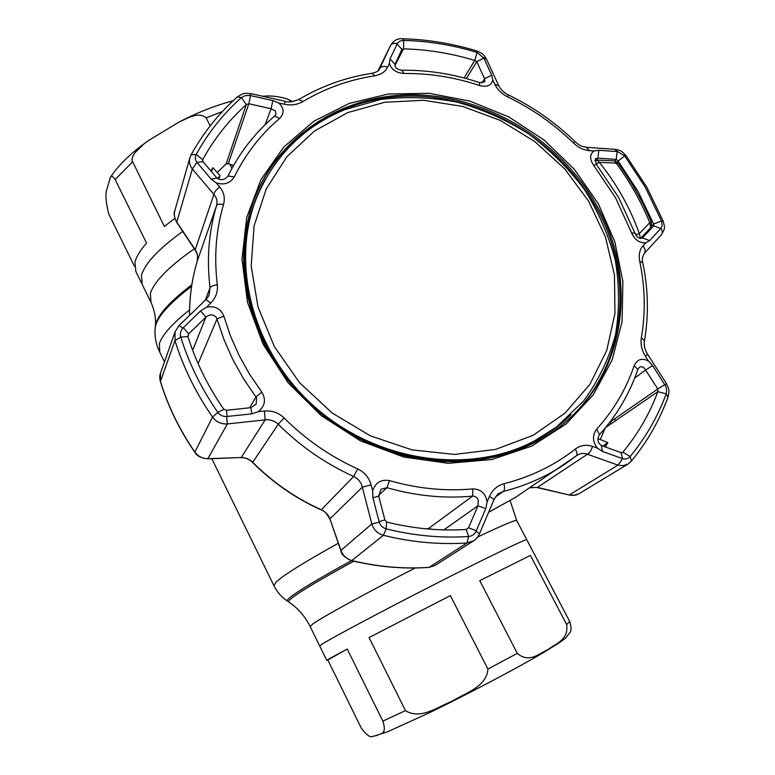<?xml version="1.0" encoding="UTF-8"?>
<svg xmlns="http://www.w3.org/2000/svg" width="775" height="775" viewBox="0 0 775 775"><rect width="100%" height="100%" fill="white"/><g stroke="black" fill="none" stroke-linecap="round" stroke-linejoin="round"><path stroke-width="1.16" d="M526.826 539.788L526.748 539.642C525.227 539.187 485.489 558.378 434.048 584.631C382.656 610.845 333.279 637.137 322.555 643.87L319.726 646.03L322.555 643.87C333.279 637.137 382.656 610.845 434.048 584.631C485.489 558.378 525.227 539.187 526.748 539.642L526.826 539.788M141.447 275.396C144.818 263.539 158.575 248.882 182.735 231.434C158.575 248.882 144.818 263.539 141.447 275.396L142.251 284.561L141.447 275.396M329.743 658.498L326.769 660.368L327.825 659.98L361.305 728.151C366.711 735.378 370.663 738.062 373.162 736.221L377.067 735.456C379.953 733.043 387.461 735.591 382.869 721.118L347.239 649.053L329.743 658.498M347.239 649.053L327.825 659.98M450.362 595.597L369.074 637.563L405.451 710.617C420.593 720.178 437.798 706.781 452.183 701.133C465.271 693.024 486.71 686.873 487.921 669.058L450.362 595.597L369.074 637.563M530.42 555.404L479.764 580.63L517.293 653.354C529.635 663.913 539.468 653.025 548.254 649.421C555.849 643.376 568.821 640.102 566.67 624.534L530.42 555.404L479.764 580.63M141.641 283.34L135.877 271.589L134.957 262.173C136.274 256.728 140.139 250.373 146.553 243.098L115.136 179.538C112.627 175.935 111.019 175.276 110.292 177.553L107.318 187.986C105.1 192.898 105.603 201.607 108.829 214.123L134.463 266.3M231.958 168.359L229.894 164.329M210.219 125.831L206.131 117.848C198.429 111.096 187.066 118.633 178.967 122.082L148.538 140.517L143.675 144.169L134.966 152.723L132.816 156.23L131.876 160.193L164.358 226.426L174.85 218.424M291.875 101.767L287.244 98.948C278.506 96.323 270.349 95.432 262.754 96.265M642.979 245.878L645.759 242.837C639.52 243.185 634.783 239.833 631.548 232.791L615.534 197.751L593.776 165.501C589.513 159.156 589.62 154.312 594.096 150.98L589.484 150.66C583.672 150.127 578.295 147.541 573.364 142.881C553.951 124.029 532.096 108.713 507.799 96.943C501.725 93.882 497.385 89.677 494.799 84.31L492.813 80.009C491.418 85.502 487.029 87.352 479.657 85.56C454.799 77.248 429.553 73.228 403.911 73.489C396.219 72.898 391.375 69.547 389.37 63.414L387.607 67.183C385.252 71.852 380.883 74.739 374.519 75.853C348.779 79.835 324.948 88.389 303.015 101.535C297.406 104.751 291.129 105.642 284.192 104.218L278.651 102.978C284.222 108.016 284.57 113.15 279.707 118.381C260.652 134.521 245.53 154.022 234.312 176.903C230.185 183.307 224.159 185.312 216.244 182.929L219.732 187.056C223.975 192.307 225.244 198.129 223.529 204.513C215.993 230.03 213.919 256.777 217.329 284.745C218.027 291.778 215.789 297.92 210.616 303.151L206.363 307.287C214.83 305.553 220.652 308.508 223.839 316.142L230.504 336.04L239.107 355.473L249.589 374.248L261.834 392.15C266.203 399.59 265.04 406.09 258.346 411.641L264.44 411.012C272.054 410.392 278.613 412.697 284.086 417.938C305.631 439.444 330.189 456.446 357.75 468.972C364.57 472.256 369.016 477.565 371.089 484.888L372.649 490.798C375.439 482.563 381.048 479.163 389.476 480.597C417.483 488.637 445.286 491.408 472.886 488.909C480.994 489.141 485.731 493.501 487.078 502.006L489.403 496.572C492.454 489.848 497.308 485.567 503.983 483.716C530.807 476.867 554.551 465.339 575.224 449.132C580.485 445.238 586.229 444.317 592.429 446.381L597.389 448.134C592.497 441.634 592.255 435.298 596.663 429.147C613.616 410.459 626.113 389.292 634.163 365.664C637.224 359.222 642 357.692 648.481 361.073L645.449 356.335C641.748 350.339 640.392 344.148 641.361 337.764C645.672 312.48 645.129 287.002 639.724 261.349C638.503 254.917 639.588 249.763 642.979 245.878C645.352 248.804 645.778 251.342 644.238 253.473L644.044 253.677M265.418 179.209C238.322 226.155 237.198 289.811 265.147 344.749L275.551 363.01L287.864 380.293M370.799 444.201C441.653 475.831 523.929 461.968 570.991 414.664M651.688 225.893L653.664 224.023L661.511 220.982L645.333 187.318L624.669 155.901L617.568 151.6L598.813 150.253L597.932 158.158L595.297 158.846L596.353 164.426L618.634 197.441L635.045 233.314C637.253 237.693 639.753 239.204 642.533 237.838L653.732 225.787L660.688 228.547L662.121 225.535L661.511 220.982L663.332 221.495M641.797 237.034L653.732 225.787L653.664 224.023L637.999 191.347L617.975 160.842L616.222 159.379L597.932 158.158L596.149 160.193M616.968 161.946L624.669 155.901L626.026 155.591M216.952 178.017C221.166 180.711 224.847 180.042 227.995 176.041C239.543 152.597 255.091 132.612 274.65 116.095L275.958 114.332L275.367 110.912L271.114 108.742L248.843 103.743L246.305 104.625C228.761 120.338 214.2 138.715 202.643 159.747L203.002 161.675L216.952 178.017L211.207 179.209L216.244 182.929M250.935 407.66L256.157 404.085L256.573 397.943L243.408 378.539L232.674 359.271L223.859 339.314L216.622 317.847C213.658 314.175 210.093 313.952 205.908 317.159L188.703 333.841L187.938 336.602C195.998 362.216 207.981 386.483 223.868 409.374L226.465 410.275L250.935 407.66L251.759 413.869L258.346 411.641M478.262 500.117C477.177 497.376 475.288 496.048 472.585 496.126C444.259 498.732 415.729 495.923 386.977 487.688L380.961 489.267L378.713 496.145L384.884 519.928L386.589 522.011C413.346 528.657 439.9 531.137 466.259 529.461L468.555 527.785L477.933 505.794L478.262 500.117M428.42 528.492L432.266 529.335M597.389 448.134L602.495 451.476L601.371 445.548L621.027 452.629L622.703 458.684C625.658 459.478 628.167 458.742 630.201 456.456C645.788 437.488 657.772 416.621 666.161 393.855L666.684 390.145L665.735 386.299L652.666 365.635L645.623 370.033C643.744 366.953 641.632 366.052 639.298 367.331L637.835 369.462C629.62 393.7 616.832 415.419 599.472 434.62C596.905 438.989 597.535 442.632 601.371 445.548M602.495 451.476L622.248 458.529M621.027 452.629L622.868 452.242C637.999 433.913 649.663 413.714 657.859 391.666L657.81 389.002L664.843 384.671M609.906 422.123L657.81 389.002L645.623 370.033L634.696 378.035M652.666 365.635L648.481 361.073M597.893 438.592L607.823 442.603L602.776 446.051M607.823 442.603L605.382 446.991M605.556 427.606L657.859 391.666L666.161 393.855L667.982 397.294M622.703 458.684L617.946 465.116L587.44 454.228C589.697 453.046 591.364 450.43 592.429 446.381M529.955 487.659L537.433 487.397L587.44 454.228C583.827 452.862 580.359 453.23 577.017 455.342L576.571 455.652M493.849 499.923L493.878 499.856C493.869 499.187 492.367 498.092 489.403 496.572M575.224 449.132C577.152 452.319 577.54 454.547 576.377 455.807L564.878 464.186C546.423 476.586 525.934 485.654 503.401 491.418L498.926 493.481C498.412 493.171 496.727 495.293 493.878 499.856L479.512 533.752L476.092 531.233L485.741 508.681L477.933 505.794L443.843 529.897M485.741 508.681L487.078 502.006M479.483 533.801L479.512 533.752C477.642 537.404 475.685 539.749 473.622 540.785L467.034 542.965C439.377 544.786 411.506 542.238 383.412 535.302C377.599 533.617 373.744 529.819 371.835 523.919L379.285 522.185C380.457 525.653 382.763 527.882 386.202 528.879C413.879 535.728 441.343 538.276 468.584 536.503C471.985 536.155 474.484 534.401 476.092 531.233M466.056 529.48L468.555 527.785L476.325 530.739M384.884 519.928L379.14 521.643L379.285 522.185M372.649 490.798L372.901 497.744L378.713 496.145M372.901 497.744L379.14 521.643M160.386 381.542C159.534 378.074 159.572 375.284 160.502 373.172L160.406 381.319C168.078 406.226 179.548 429.786 194.816 451.97C198.187 456.494 202.653 458.722 208.204 458.664L241.248 457.531C245.568 457.512 249.376 459.091 252.698 462.278C272.742 482.36 295.643 498.199 321.392 509.795C325.51 511.742 328.358 514.765 329.937 518.863L340.942 550.405L371.835 523.919L362.322 487.175L371.089 484.888M340.864 550.754L329.937 518.863L362.322 487.175C361.092 482.263 358.205 478.698 353.671 476.48L357.75 468.972M284.086 417.938L278.244 424.245L252.621 462.491C272.626 482.525 295.478 498.325 321.17 509.902L353.671 476.48C325.452 463.683 300.303 446.264 278.244 424.245C274.582 420.777 270.213 419.323 265.137 419.876L264.44 411.012M178.996 325.616L182.929 328.067C180.556 330.712 179.819 333.705 180.73 337.057C189.042 363.562 201.403 388.662 217.833 412.368C220.003 415.255 222.919 416.63 226.591 416.514L227.153 416.466L226.465 410.275M227.153 416.466L251.759 413.869M207.894 458.819L241.248 457.531L265.137 419.876L227.346 423.944L226.591 416.514M205.54 299.973L179.025 325.587L175.102 331.681L174.956 340.632C183.365 367.534 195.891 393.022 212.553 417.086L194.796 452.213C196.53 455.865 200.87 458.064 207.807 458.819L227.346 423.944C221.175 424.264 216.244 421.978 212.553 417.086L217.833 412.368L223.868 409.374M175.102 331.681L160.502 373.172M192.655 350.281L205.908 317.159L200.58 310.92L182.929 328.067M183.317 327.67L188.703 333.841L187.841 336.108M206.363 307.287L200.58 310.92M205.21 300.293L210.035 287.816L209.163 294.597C208.824 295.982 207.632 297.765 205.588 299.935C206.286 299.673 207.962 300.748 210.616 303.151M217.329 284.745C213.309 285.345 210.877 286.363 210.035 287.816C206.596 259.179 208.756 231.803 216.525 205.685C217.649 201.442 216.777 197.673 213.91 194.399C214.375 191.948 216.312 189.507 219.732 187.056M217.252 172.486L226.164 163.845L228.131 163.486M210.558 170.519L213.193 167.923L220.013 175.596L218.627 179.141M220.013 175.596L217.659 178.608M212.883 167.71L211.546 171.682M202.42 160.473L202.643 159.747L196.23 154.38C194.845 157.141 195.077 159.805 196.928 162.372L203.002 161.675M251.052 93.659L249.986 95.49L245.336 95.596L241.422 97.592C223.278 113.76 208.213 132.69 196.23 154.38L191.067 154.884L189.885 157.751C188.858 161.743 189.681 165.492 192.345 168.989L196.928 162.372M197.237 162.75L211.207 179.209M265.098 124.746L271.114 108.742L272.819 100.566L250.499 95.596L248.843 103.743L228.315 163.564L233.517 165.559M250.499 95.596L249.986 95.49M278.651 102.978L272.819 100.566M284.192 104.218L285.403 101.37M479.541 82.596L484.85 81.801L484.598 78.75L476.77 61.642L483.823 58.106L477.09 52.448C452.978 45.076 428.507 41.056 403.688 40.407L400.239 40.978L397.72 42.77L390.028 58.832L395.008 64.373C394.62 67.638 396.955 69.585 401.993 70.215C428.255 69.963 454.102 74.09 479.541 82.596L479.657 85.56M464.06 77.965L474.746 60.46C451.341 53.33 427.597 49.455 403.513 48.864L401.896 49.455L395.008 64.373M466.356 78.585L476.77 61.642L474.746 60.46L477.09 52.448L476.741 50.956M492.813 80.009L491.747 75.214L484.598 78.75L481.866 83.022M491.747 75.214L483.823 58.106M390.028 58.832L389.37 63.414M401.896 49.455L397.013 43.913M614.837 160.919L616.222 159.379L617.152 151.561M645.759 242.837L649.673 240.55L642.398 237.964M649.673 240.55L660.688 228.547M598.813 150.253L594.096 150.98M660.93 228.267C662.567 230.882 662.693 233.081 661.308 234.873L661.104 235.077M617.568 151.6L614.72 149.294M589.484 150.66L586.375 147.308M494.799 84.31L498.79 85.87M483.639 57.718L486.593 59.404M397.188 43.584C393.952 42.896 391.724 43.574 390.503 45.628L390.581 45.473C393.545 40.484 397.546 38.256 402.593 38.769L402.361 38.76M387.607 67.183C383.819 65.894 381.174 66.408 379.673 68.713L390.503 45.628L378.026 70.835L390.571 45.473M374.519 75.853L372.271 73.257C376.757 72.075 379.198 70.602 379.605 68.859L379.527 69.004M627.992 464.08L623.168 465.688L617.946 465.116L569.47 494.857L573.926 495.244L578.751 493.869L627.982 464.089L631.315 461.212M665.115 385.107L666.268 383.354M645.449 356.335L647.464 354.078M615.602 420.563L614.488 418.955M386.589 522.011L386.202 528.879L383.412 535.302L351.685 560.635C344.991 557.845 341.397 554.58 340.893 550.831L340.942 550.405C342.889 555.636 346.551 559.017 351.937 560.558C377.851 566.864 403.62 569.121 429.234 567.329L435.25 565.353L473.622 540.785M197.16 261.427L197.17 261.407C197.896 254.326 197.877 255.605 195.135 250.034L195.232 249.753C197.596 253.532 198.245 257.397 197.179 261.369C192.006 278.69 189.458 296.709 189.546 315.425M176.69 222.328C174.133 216.922 173.484 213.135 174.743 210.965L174.743 210.974C173.755 214.791 174.443 218.492 176.797 222.057L195.232 249.753L213.91 194.399L192.345 168.989L176.71 222.367L195.116 250.005M612.87 420.069L609.973 422.569L610.962 423.896M529.858 487.727L537.433 487.397L569.17 495.012L537.201 487.562M597.176 160.096L599.259 162.333L593.776 165.501M651.581 222.745L649.76 222.619L650.593 227.743L640.45 238.458L650.593 227.743L651.533 222.638C642.688 201.267 631.393 181.282 617.656 162.672L617.714 162.74M616.173 163.128L617.656 162.672L614.313 160.851L616.173 163.128L599.259 162.333C616.697 183.888 630.065 207.661 639.356 233.653L649.76 222.619C641.012 201.422 629.813 181.592 616.173 163.128M635.694 234.728L639.356 233.653L640.412 238.458M614.023 160.832L597.457 160.105L594.735 160.716M533.074 435.327L564.975 413.182L589.872 384.371L606.718 350.532L614.953 313.478L614.459 275.048L605.469 237.024L588.574 201.093L564.646 168.814L534.798 141.544L500.321 120.445L462.714 106.456L423.567 100.266L384.632 102.281L347.684 112.608L314.514 130.985L286.857 156.753L266.28 188.868L254.084 225.874L251.187 265.941L257.998 306.948L274.389 346.638L299.567 382.695L332.194 413.027L370.402 435.841L411.98 449.878L454.518 454.431L495.622 449.413L533.074 435.327M344.565 109.721L380.69 99.462C405.984 96.352 431.442 97.243 457.076 102.126C482.331 109.207 506.201 119.805 528.676 133.93C549.959 149.837 568.521 168.34 584.379 189.449C598.368 211.701 608.656 235.261 615.253 260.119C619.535 285.316 619.613 310.252 615.476 334.936C608.879 358.99 598.193 381.077 583.42 401.218L556.276 427.151L534.682 440.781C470.028 475.24 377.454 462.384 315.047 407.146C252.476 352.073 229.691 263.481 256.98 196.889C274.573 155.746 303.761 126.683 344.565 109.721M256.98 196.889L256.467 198.148C229.226 264.643 251.962 353.071 314.408 408.028C376.679 463.159 469.078 475.976 533.626 441.566L556.276 427.151M353.865 561.158C320.123 579.545 299.179 592.061 291.032 598.707C288.717 600.664 288.009 601.797 288.92 602.097C297.958 608.21 305.011 616.299 310.077 626.374M351.579 560.606C318.322 578.78 297.687 591.17 289.676 597.767C287.351 599.743 286.653 600.896 287.583 601.206L288.61 601.894M415.226 567.978C366.653 592.778 322.148 617.191 312.78 623.972L310.155 626.529L319.688 645.943M516.78 520.664L516.644 520.413C514.774 520.035 501.774 525.576 477.642 537.027M338.258 543.285C304.633 561.982 283.921 574.895 276.123 582.015L273.943 585.764C277.082 592.003 281.519 597.079 287.263 600.993M189.555 309.884C172.389 323.592 162.333 334.8 159.398 343.519L159.737 352.15L164.484 361.867M191.58 286.401C171.004 301.988 159.098 314.776 155.852 324.764L155.174 328.193C154.458 335.953 155.794 343.567 159.185 351.046M191.822 284.851C171.178 300.448 159.233 313.255 155.988 323.262L155.223 327.689M194.312 248.814C168.727 266.707 154.08 281.616 150.369 293.531L150.989 302.376C154.719 310.814 156.162 318.922 155.31 326.692M566.67 624.534L569.732 621.414M487.921 669.058L517.293 653.354M382.869 721.118L405.451 710.617M222.289 111.639L206.131 117.848M132.341 162.111L115.136 179.538M263.054 344.158L247.458 302.173L241.984 259.199L246.673 217.61L260.972 179.587L283.834 146.979L313.836 121.239L349.293 103.385L388.372 93.998L429.205 93.3L469.941 101.099L508.797 116.938L544.127 140.042L574.42 169.405L598.348 203.777L614.798 241.732L622.897 281.635L622.083 321.702L612.134 360.075L593.233 394.824L566.031 424.07L531.669 446.109L491.738 459.527L448.289 463.314L403.688 457.027L360.472 440.849L321.17 415.603L288.067 382.724L263.054 344.158M264.469 343.945C290.46 395.366 340.06 436.8 395.773 453.462C451.563 469.892 510.425 461.048 552.846 431.782C625.047 382.937 640.741 281.335 596.421 204.929C560.616 141.166 489.597 97.185 417.609 94.86C345.757 92.632 277.934 133.988 253.377 201.393C237.441 247.477 241.102 294.936 264.382 343.771M252.999 202.478C277.528 135.218 345.233 93.94 416.95 96.158C488.793 98.483 559.657 142.377 595.384 206.014C639.607 282.294 623.904 383.712 551.829 432.479L552.846 431.782C510.502 460.989 451.68 469.853 395.86 453.414C340.118 436.742 290.46 395.269 264.469 343.819C241.132 294.926 237.441 247.448 253.377 201.393L253.018 202.401M249.647 407.795L255.963 396.936L261.834 392.15M425.436 528.763L428.565 528.482L472.585 496.126L472.886 488.909M621.938 452.832L622.868 452.242L630.201 456.456L631.402 461.115C647.299 441.692 659.525 420.35 668.069 397.071C669.493 389.932 669.358 390.106 666.345 383.47L647.522 354.175C644.635 349.089 643.618 344.613 644.48 340.748L644.432 341M634.163 365.664L637.835 369.462M605.168 428.081L600.334 439.561M596.663 429.147L599.472 434.62M495.487 496.949L503.401 491.418C504.612 490.236 504.806 487.669 503.983 483.716M389.476 480.597L386.977 487.688L378.597 495.37M466.259 529.461L468.584 536.503L467.034 542.965L428.992 567.407C403.368 569.189 377.619 566.932 351.724 560.645M198.119 363.659L217.039 318.883L223.839 316.142M194.777 452.174C179.529 430.018 168.068 406.497 160.396 381.591L174.956 340.632L180.73 337.057L187.938 336.602M189.507 315.454C189.439 296.757 191.997 278.738 197.17 261.407L216.525 205.685C217.349 204.154 219.683 203.767 223.529 204.513M227.995 176.041L234.312 176.903M274.65 116.095L279.707 118.381M217.271 172.505L226.164 163.845L246.305 104.625L241.422 97.592L237.382 96.875C244.871 92.438 243.311 93.213 250.955 93.63L285.326 101.351C287.438 102.629 291.913 102.029 298.772 99.549L298.559 99.675M228.16 163.661L225.98 164.009M190.921 155.242L191.067 154.884C203.36 132.719 218.802 113.383 237.382 96.875L237.227 97.02M394.824 65.807L403.513 48.864L403.688 40.407L402.593 38.769C427.732 39.447 452.493 43.526 476.887 50.995C482.97 53.523 483.697 54.696 486.4 58.987L498.606 85.473C501.212 90.753 505.688 93.698 508.293 94.85L508.206 94.812M403.911 73.489L401.993 70.215M631.548 232.791L635.045 233.314M639.724 261.349L642.746 262.589M573.364 142.881L575.031 141.622M507.799 96.943L508.293 94.85C533.006 106.834 555.239 122.411 574.992 141.583C580.465 146.146 580.814 146.155 586.83 147.347L615.195 149.323C622.228 150.573 622.47 152.2 625.958 155.504L646.863 187.259L663.255 221.311C664.63 228.15 665.803 227.172 661.308 234.873L644.238 253.473C642.388 256.787 641.874 259.741 642.698 262.347C648.268 288.62 648.859 314.757 644.48 340.748L641.361 337.764M303.015 101.535L298.772 99.549C321.373 86.064 345.873 77.297 372.271 73.257L372.019 73.296M488.618 512.285L515.452 497.405L576.978 455.371M606.767 443.329L605.101 446.884M510.212 500.795L516.644 520.413L569.799 621.657C571.32 627.004 571.456 630.482 570.206 632.119L565.827 637.912L559.395 642.708L543.101 652.802C515.336 669.028 468.894 693.548 430.309 712.322L387.8 731.687L374.248 736.095M142.251 284.561L150.418 301.204M211.817 458.684L273.778 585.425M326.75 660.329L319.726 646.03M110.292 177.553C118.188 165.327 130.849 153.053 148.257 140.721M179.267 121.927C197.577 112.462 215.537 105.39 233.159 100.731M287.244 98.948L292.737 101.661M605.072 428.197L600.296 439.541M432.101 529.325L428.478 528.511L425.552 528.773M233.44 165.695L228.179 163.67M174.743 210.974L189.885 157.751M569.218 495.022C573.268 495.777 576.648 495.283 579.371 493.52M488.608 512.304L515.452 497.405M429.05 567.397L435.25 565.353M321.199 509.911C324.008 510.405 326.895 513.515 329.879 519.231M240.928 457.686C245.123 457.463 249.017 459.062 252.602 462.472"/></g></svg>
